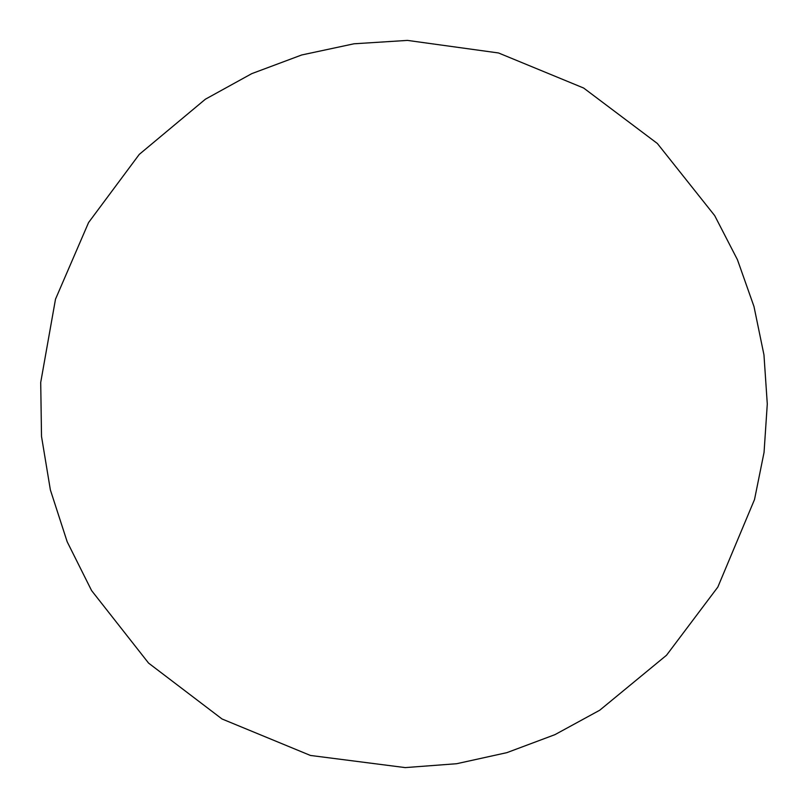 <?xml version="1.0" encoding="UTF-8"?>
<svg xmlns="http://www.w3.org/2000/svg" width="808" height="808" viewBox="0 0 808 808"><rect width="100%" height="100%" fill="white"/><g stroke="black" fill="none" stroke-linecap="round" stroke-linejoin="round"><path stroke-width="1.21" d="M767.287 403.99L763.964 354.894L753.975 306.495L737.462 259.762L714.706 215.635L657.348 143.481L583.639 88.032L498.546 52.975L407.444 40.4L353.975 43.794L301.697 54.974L251.793 73.629L205.383 99.212L139.279 154.379L88.587 222.533L55.51 299.152L40.713 382.416L41.511 436.401L50.379 489.951L67.185 541.774L91.597 590.587L148.581 663.105L222.028 718.979L310.434 755.45L405.212 767.6L456.641 763.722L506.899 752.642L554.934 734.654L599.738 710.222L666.519 655.248L717.837 587.073L754.52 499.526L764.055 452.379L767.287 403.99L763.964 354.894L753.975 306.495L737.462 259.762L714.706 215.635L657.348 143.481L583.639 88.032L498.546 52.975L407.444 40.4L353.975 43.794L301.697 54.974L251.793 73.629L205.383 99.212L139.279 154.379L88.587 222.533L55.51 299.152L40.713 382.416L41.511 436.401L50.379 489.951L67.185 541.774L91.597 590.587L148.581 663.105L222.028 718.979L310.434 755.45L405.212 767.6L456.641 763.722L506.899 752.642L554.934 734.654L599.738 710.222L666.519 655.248L717.837 587.073L754.52 499.526L764.055 452.379L767.287 403.99"/></g></svg>
